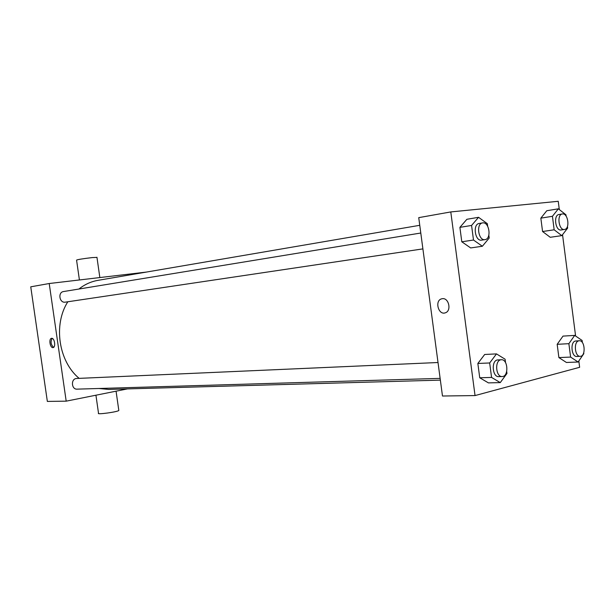 <?xml version="1.0" encoding="UTF-8"?>
<svg xmlns="http://www.w3.org/2000/svg" width="615" height="615" viewBox="0 0 615 615"><rect width="100%" height="100%" fill="white"/><g stroke="black" fill="none" stroke-linecap="round" stroke-linejoin="round"><path stroke-width="0.92" d="M127.436 388.903L66.189 401.157L47.347 401.418L30.75 286.821L49.215 283.523L146.37 272.076M66.189 401.157L49.215 283.523M51.614 338.319C54.535 337.781 56.034 347.26 53.082 347.583C50.123 348.382 48.485 338.65 51.529 338.327L51.614 338.319M419.761 225.305L97.877 280.371C91.005 281.57 84.678 284.453 78.904 289.035M67.819 301.773C53.128 324.659 58.586 361.359 79.097 378.325M98.884 388.488L108.678 389.426L440.363 380.124M438.018 362.512L76.199 378.494C70.663 379.232 71.509 389.587 77.075 389.141L440.132 378.379M63.691 291.525L63.545 291.548C57.618 292.248 59.432 303.295 65.275 302.15L422.897 248.883M96.97 257.401L92.258 257.577C82.587 258.731 77.352 259.576 76.567 260.114L79.404 279.902M95.932 395.207L98.515 413.249C96.063 414.879 117.38 411.996 118.826 410.497L118.78 410.174M53.605 347.352C50.853 344.723 50.368 341.732 52.16 338.381M578.823 360.974L579.638 367.301L475.041 395.576L442.477 396.014L418.738 217.641L450.787 211.929L558.236 201.297L559.304 209.554M475.041 395.576L450.787 211.929M442.385 298.682C448.912 297.622 451.718 310.998 445.352 312.804C438.426 315.549 434.421 300.589 441.601 298.836L442.385 298.682C448.912 297.622 451.725 310.998 445.352 312.804C438.426 315.549 434.421 300.589 441.601 298.836L442.385 298.682M566.407 362.473L558.889 357.584L557.175 344.315L563.002 336.105L557.175 344.315L558.889 357.584L566.407 362.473L578.115 362.012L570.605 357.077L568.875 343.677L574.679 335.398L582.113 340.449L582.39 342.593M470.66 247.937L461.796 241.787L459.897 227.358L466.885 219.286L459.897 227.358L461.796 241.787L470.66 247.937L482.36 246.254L473.496 240.027L471.574 225.451L478.555 217.31L487.326 223.668L487.664 226.258M562.541 234.699L575.602 336.021M488.425 382.891L479.738 377.771L477.847 363.457L484.682 354.478L477.847 363.457L479.738 377.771L488.425 382.891L500.264 382.599L491.57 377.425L489.671 362.965L496.49 353.894L505.092 359.214L505.538 362.612M550.225 237.29L542.568 231.517L540.839 218.148L546.789 210.73L540.839 218.148L542.568 231.517L550.225 237.29L561.818 235.63L554.169 229.795L552.431 216.296L558.366 208.816L565.938 214.766L566.115 216.149M567.445 226.474L567.653 228.08L561.818 235.63M559.096 214.489L558.974 214.504C553.192 215.035 555.46 231.202 561.141 229.964L564.493 229.464C570.243 228.995 568.122 212.944 562.441 213.951L562.318 213.966C556.544 214.497 558.82 230.71 564.493 229.464M554.169 229.795L542.568 231.517M552.431 216.296L540.839 218.148M558.366 208.816L546.789 210.73M583.712 352.841L583.82 353.671L578.115 362.012M579.261 340.764L575.409 341.025C570.005 341.909 571.42 357.123 576.847 356.469L580.229 356.323C586.049 356.423 585.019 340.072 579.261 340.764L578.792 340.833C573.388 341.725 574.802 356.977 580.229 356.323M570.605 357.077L558.889 357.584M568.875 343.677L557.175 344.315M574.679 335.398L563.002 336.105M488.833 235.207L489.202 238.036L482.36 246.254M479.362 223.437L479.193 223.46C472.466 224.129 475.011 241.557 481.622 240.134L485.004 239.627C491.693 239.035 489.363 221.738 482.744 222.884L482.575 222.907C475.849 223.576 478.401 241.049 485.004 239.627M473.496 240.027L461.796 241.787M471.574 225.451L459.897 227.358M478.555 217.31L466.885 219.286M506.699 371.475L506.96 373.466L500.264 382.599M501.34 359.721L497.289 359.967C491.047 361.02 492.461 377.279 498.734 376.641L502.163 376.541C508.936 376.726 508.067 359.037 501.34 359.721L500.71 359.813C494.475 360.867 495.89 377.18 502.163 376.541M491.57 377.425L479.738 377.771M489.671 362.965L477.847 363.457M496.49 353.894L484.682 354.478M99.83 277.45L96.947 257.262M116.066 391.178L118.826 410.497M420.791 233.024L63.545 291.548M562.318 213.966L558.974 214.504M482.575 222.907L479.193 223.46"/></g></svg>
